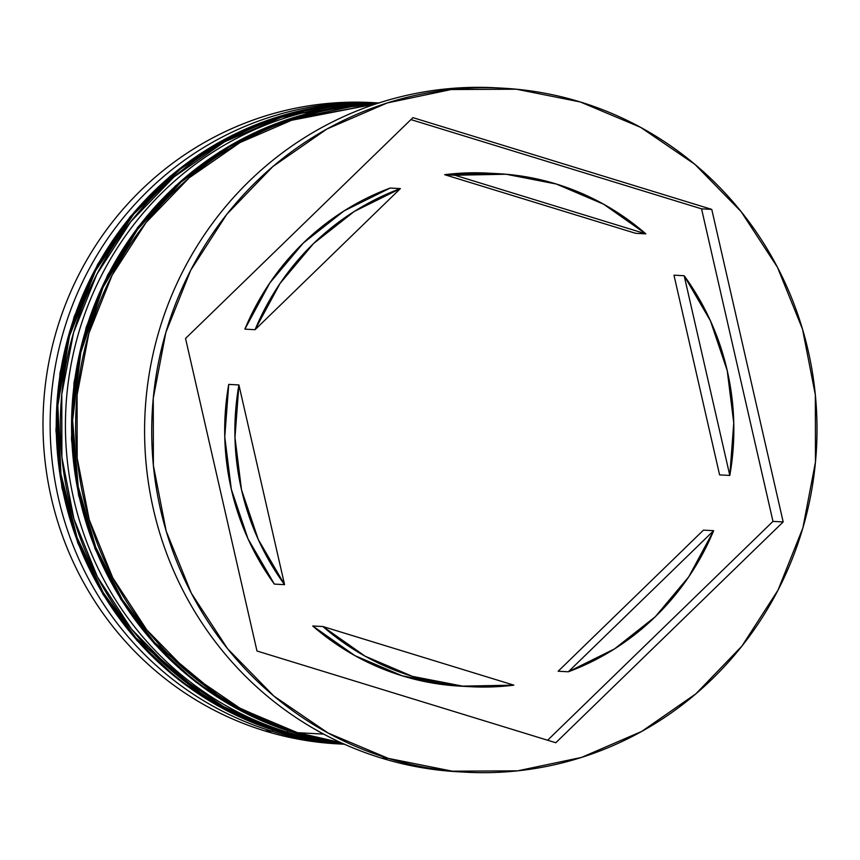 <?xml version="1.0" encoding="UTF-8"?>
<svg xmlns="http://www.w3.org/2000/svg" width="860" height="860" viewBox="0 0 860 860"><rect width="100%" height="100%" fill="white"/><g stroke="black" fill="none" stroke-linecap="round" stroke-linejoin="round"><path stroke-width="1.29" d="M344.215 744.136L278.135 731.645A321.092 311.825 93.1 0 0 344.215 744.136M279.156 731.699L344.15 744.115A321.092 311.825 -86.9 0 1 279.156 731.699L278.135 731.645L279.156 731.699A321.092 311.825 -86.9 0 1 61.34 373.337A321.092 311.825 -86.9 0 1 378.626 103.039L283.424 115.562L231.705 136.224L180.6 168.85L133.827 214.054L95.546 270.76L69.466 336.067L57.846 405.522L60.953 474.129L77.056 537.468L103.168 592.508L135.837 637.808L208.873 699.943L279.156 731.699M378.701 103.017A321.092 311.825 93.1 0 0 60.404 372.735A321.092 311.825 93.1 0 0 278.135 731.645L207.733 699.814L134.601 637.507L101.91 592.056L75.831 536.855L59.824 473.344L56.878 404.587L68.714 335.045L95.052 269.739L133.558 213.108L180.514 168.065L231.749 135.633L283.531 115.175L378.701 103.017L322.597 106.436L267.965 120.142L216.58 143.684L170.097 176.311L130.043 216.946L97.696 264.278L74.11 316.77L60.039 372.735L55.932 430.344L61.931 487.76L77.841 543.111L103.146 594.604L137.03 640.571L178.396 679.529L225.89 710.209L277.963 731.613L344.215 744.147M341.936 743.115L293.432 732.473A321.092 311.825 93.1 0 0 341.936 743.115L293.26 732.441L242.165 711.542L195.446 681.722L154.564 643.904L120.808 599.259L95.213 549.185L78.593 495.252L71.455 439.116L74.014 382.539L86.204 327.284L107.64 275.05L137.665 227.47L175.332 186.029L219.483 152.016L268.739 126.484L321.575 110.241L376.325 103.791A321.092 311.825 93.1 0 0 74.39 382.56A321.092 311.825 93.1 0 0 293.432 732.473L341.667 742.986A321.092 311.825 -86.9 0 1 294.453 732.526L224.869 701.76L153.392 642.312L121.002 599.097L94.482 546.53L77.045 485.75L71.617 419.358L80.044 351.31L102.512 286.208L137.256 228.416L181.105 181.073L230.19 145.609L280.854 121.883L376.315 103.802M294.453 732.526A321.092 311.825 -86.9 0 1 75.325 383.281A321.092 311.825 -86.9 0 1 376.035 103.888L280.575 122.41L229.996 146.372L181.084 182.051L137.471 229.545L102.996 287.412L80.808 352.471L72.616 420.422L78.217 486.631L95.75 547.207L122.292 599.592L154.671 642.657L226.019 701.889L294.453 732.526M341.183 744.029A321.092 311.825 -86.9 0 1 264.88 730.936A321.092 311.825 93.1 0 0 337.614 743.857L344.752 744.244M272.018 731.312A321.092 311.825 93.1 0 0 344.398 744.222A321.092 311.825 -86.9 0 1 272.018 731.312L264.88 730.936L272.018 731.312A321.092 311.825 -86.9 0 1 54.814 369.198A321.092 311.825 -86.9 0 1 378.894 102.963A321.092 311.825 93.1 0 0 54.814 369.198A321.092 311.825 93.1 0 0 272.018 731.312L272.749 729.968L272.018 731.312M287.304 732.139A321.092 311.825 93.1 0 0 343.204 743.685A321.092 311.825 -86.9 0 1 287.304 732.139L282.209 731.86A321.092 311.825 93.1 0 0 343.882 743.997L282.209 731.86L287.304 732.139A321.092 311.825 -86.9 0 1 68.789 378.432A321.092 311.825 -86.9 0 1 377.637 103.361A321.092 311.825 93.1 0 0 68.789 378.432A321.092 311.825 93.1 0 0 287.304 732.139L288.046 730.785L287.304 732.139M462.358 771.99A342.506 332.616 -86.9 0 1 381.249 758.025A342.506 332.616 93.1 0 0 458.831 771.818L465.969 772.205A342.506 332.616 -86.9 0 1 388.387 758.413L381.249 758.025L388.387 758.413L452.371 771.183L517.58 770.85L581.51 757.423L641.711 731.419L695.858 693.848L741.89 646.139L778.02 590.132L802.864 527.976L815.463 462.067L815.345 394.923L802.509 329.144L777.44 267.245L741.116 211.614L694.923 164.378L640.635 127.355L580.339 101.974A342.506 332.616 -86.9 0 1 811.99 488.426A342.506 332.616 -86.9 0 1 465.969 772.205M323.65 734.096L297.506 732.688A321.092 311.825 93.1 0 0 340.764 742.578L297.506 732.688L323.65 734.096M498.155 173.688L487.964 173.139A256.882 249.464 93.1 0 0 444.685 174.688L454.886 175.236A256.882 249.464 -86.9 0 1 498.155 173.688A256.882 249.464 -86.9 0 1 556.345 184.029A256.882 249.464 -86.9 0 1 645.817 233.855L635.615 233.307L444.685 174.688L488.598 173.172M703.448 530.147L713.649 530.695A256.882 249.464 -86.9 0 1 568.353 671.778L558.162 671.23L703.448 530.147L713.649 530.695L568.353 671.778L614.545 648.891L655.245 616.781L688.753 576.823L713.649 530.695L568.353 671.778L558.162 671.23L703.448 530.147M470.57 686.699A256.882 249.464 -86.9 0 0 513.85 685.151L322.909 626.532L365.135 656.201L412.381 676.358L462.659 686.14L513.85 685.151L322.909 626.532L312.717 625.983A256.882 249.464 93.1 0 0 460.369 686.151L470.57 686.699A256.882 249.464 -86.9 0 1 322.909 626.532L312.717 625.983L354.943 655.653L402.179 675.809L452.457 685.592M274.361 584.101L284.563 584.649A256.882 249.464 -86.9 0 1 238.919 384.947L228.728 384.398A256.882 249.464 93.1 0 0 274.361 584.101L248.067 538.962L231.308 489.211L224.761 436.955L228.728 384.398L238.919 384.947L234.963 437.503L241.499 489.759L258.269 539.51L284.563 584.649L238.919 384.947L284.563 584.649L274.361 584.101M244.874 329.144L255.076 329.692A256.882 249.464 -86.9 0 1 400.373 188.598L390.171 188.05A256.882 249.464 93.1 0 0 244.874 329.144L269.782 283.004L303.29 243.047L343.989 210.947L390.171 188.05L400.373 188.598L354.191 211.495L313.481 243.595L279.973 283.553L255.076 329.692L400.373 188.598L255.076 329.692L244.874 329.144M454.886 175.236L645.817 233.855L603.591 204.185L556.345 184.029L506.067 174.236L454.886 175.236L645.817 233.855L635.615 233.307L444.685 174.688L454.886 175.236M580.339 101.974L516.365 89.204L451.156 89.537L387.215 102.963L327.015 128.968L272.867 166.539L226.836 214.248L190.705 270.255L165.862 332.411L153.263 398.32L153.381 465.454L166.216 531.233L191.285 593.131L227.61 648.773L273.802 696.009L328.09 733.032L388.387 758.413A342.506 332.616 -86.9 0 1 156.746 371.961A342.506 332.616 -86.9 0 1 502.756 88.182A342.506 332.616 -86.9 0 1 580.339 101.974M783.18 521.934L555.786 742.739L256.979 650.999L185.545 338.453L412.94 117.648L711.758 209.388L783.18 521.934L555.786 742.739L256.979 650.999L185.545 338.453L412.94 117.648L711.758 209.388L701.556 208.84L410.919 119.605L701.556 208.84L711.758 209.388L783.18 521.934L772.979 521.386L783.18 521.934M501.638 88.118L495.618 87.795A342.506 332.616 93.1 0 0 149.608 371.574A342.506 332.616 93.1 0 0 381.249 758.025A342.506 332.616 -86.9 0 1 149.909 369.821A342.506 332.616 -86.9 0 1 499.079 87.999M375.089 104.21A321.092 311.825 93.1 0 0 78.12 385.484A321.092 311.825 93.1 0 0 297.506 732.688L240.983 708.887L190.092 674.186L146.78 629.896L112.724 577.737L89.225 519.709L77.185 458.047L77.078 395.106L88.892 333.315L112.187 275.039L146.06 222.536L189.211 177.805L239.972 142.577L296.41 118.207L356.352 105.619L375.1 104.2M378.346 103.135A321.092 311.825 93.1 0 0 64.134 375.196A321.092 311.825 93.1 0 0 282.209 731.86L225.685 708.07L174.795 673.358L131.483 629.079L97.427 576.92L73.928 518.892L61.898 457.219L61.78 394.278L73.594 332.487L96.89 274.222L130.763 221.708L173.913 176.988L224.675 141.76L281.113 117.379L341.054 104.791L378.357 103.125M379.238 102.974L372.1 102.598A321.092 311.825 93.1 0 0 47.709 368.628A321.092 311.825 93.1 0 0 264.88 730.936A321.092 311.825 -86.9 0 1 48.02 366.822A321.092 311.825 -86.9 0 1 375.669 102.802M547.616 740.234L772.979 521.386L701.556 208.84L772.979 521.386L547.616 740.234M719.605 474.892L673.971 275.178L684.173 275.727A256.882 249.464 -86.9 0 1 729.807 475.44L719.605 474.892L673.971 275.178L684.173 275.727L729.807 475.44L733.763 422.873L727.227 370.617L710.457 320.877L684.173 275.727L729.807 475.44L719.605 474.892"/></g></svg>
